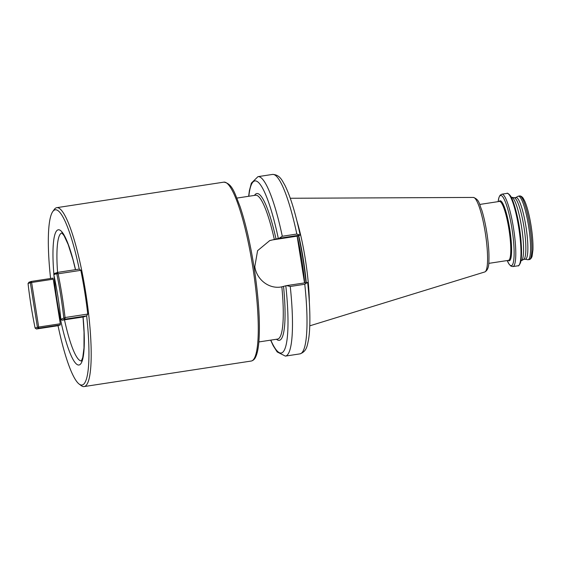 <?xml version="1.0" encoding="UTF-8"?>
<svg xmlns="http://www.w3.org/2000/svg" width="561" height="561" viewBox="0 0 561 561"><rect width="100%" height="100%" fill="white"/><g stroke="black" fill="none" stroke-linecap="round" stroke-linejoin="round"><path stroke-width="0.84" d="M31.093 305.955A88.624 15.449 -98.7 0 0 35.112 328.073L37.405 327.287L30.343 282.716L28.05 283.501A88.624 15.449 -98.7 0 0 31.093 305.955M53.793 274.666A71.647 12.489 81.3 0 1 57.937 296.741A71.647 12.489 81.3 0 1 60.854 319.237L63.821 318.22A88.624 15.449 -98.7 0 0 56.759 273.649L53.793 274.666L54.592 273.431L57.629 272.394L79.283 269.084L80.826 270.339L58.12 273.803A89.746 15.645 81.3 0 1 65.048 317.54L87.754 314.069A89.746 15.645 -98.7 0 0 84.753 292.071A89.746 15.645 -98.7 0 0 80.826 270.339M79.234 269.091A88.624 15.449 -98.7 0 0 52.762 211.581L54.242 209.498A90.489 15.778 81.3 0 1 56.787 207.668A90.489 15.778 81.3 0 1 85.609 291.916A90.489 15.778 81.3 0 1 84.115 386.571A90.489 15.778 81.3 0 1 81.142 385.575L79.101 384.033A88.624 15.449 -98.7 0 0 86.646 315.878L65.034 319.174L62.04 320.205L83.652 316.902L86.646 315.878M52.762 211.581A88.624 15.449 -98.7 0 0 50.581 278.494M269.455 240.704A23.976 23.597 -108.9 0 1 273.242 239.799L297.12 236.153L300.465 257.275A65.91 11.493 81.3 0 1 300.878 259.813A65.91 11.493 81.3 0 1 301.271 262.366L304.518 282.87M270.802 340.12A87.039 15.175 -98.7 0 0 285.808 285.794L281.208 286.973C268.663 289.153 256.594 279.392 254.806 266.636L257.59 250.669L269.701 240.62L278.312 238.453A87.039 15.175 -98.7 0 0 248.825 196.259M511.26 197.276L511.366 197.255A32.138 5.603 81.3 0 1 511.73 197.269A32.138 5.603 81.3 0 1 521.597 227.177A32.138 5.603 81.3 0 1 521.414 260.676A32.138 5.603 81.3 0 1 521.071 260.795L520.966 260.809M511.73 197.269L514.353 197.809A31.206 5.442 81.3 0 1 523.939 226.854A31.206 5.442 81.3 0 1 523.757 259.371L521.414 260.676M514.171 197.774L515.994 197.493A31.206 5.442 81.3 0 1 525.938 226.546A31.206 5.442 81.3 0 1 525.419 259.189L523.595 259.463M515.825 197.521L518.006 196.308A32.138 5.603 81.3 0 1 518.35 196.189A32.138 5.603 81.3 0 1 528.588 226.111A32.138 5.603 81.3 0 1 528.055 259.729A32.138 5.603 81.3 0 1 527.691 259.715L525.25 259.21M296.916 220.901A65.349 11.395 81.3 0 1 305.324 259.154A65.349 11.395 81.3 0 1 309.342 302.246M28.05 283.501L29.011 282.211L31.255 281.447L52.867 278.144L53.232 279.182L31.619 282.485L38.681 327.056L60.293 323.76L53.232 279.182M38.667 328.227L36.416 328.998L58.035 325.696L60.279 324.924L38.667 328.227L38.681 327.056L37.405 327.287L38.667 328.227M307.414 282.428L304.777 284.252L290.247 286.475L286.671 285.598L307.603 282.464M279.175 238.257L282.295 236.265L296.825 234.049L299.918 235.094L278.312 238.453M300.1 235.129L297.12 236.153M285.808 285.794L286.671 285.598M300.465 257.275L301.271 262.366M58.035 325.696A88.624 15.449 -98.7 0 0 79.101 384.033M60.293 323.76L60.279 324.924M87.754 314.069L86.674 315.871M65.034 319.174L65.048 317.54L63.821 318.22L65.034 319.174M62.04 320.205L60.854 319.237M58.12 273.803L57.629 272.394L56.759 273.649L58.12 273.803M31.619 282.485L31.255 281.447L30.343 282.716L31.619 282.485M36.416 328.998L35.112 328.073M83.077 316.993A68.386 11.921 81.3 0 1 77.159 364.552A68.386 11.921 81.3 0 1 57.18 301.327A68.386 11.921 81.3 0 1 53.996 275.598M53.905 274.497A68.386 11.921 81.3 0 1 58.169 229.814A68.386 11.921 81.3 0 1 75.525 269.659M61.948 232.969A64.697 11.276 -98.7 0 0 61.626 233.053A64.697 11.276 -98.7 0 0 57.58 272.408M273.712 239.638L273.242 239.799M252.688 266.391A90.489 15.778 -98.7 0 0 223.867 182.143C232.345 183.601 234.652 192.97 240.045 206.532C245.515 222.829 250.136 242.731 253.916 266.244C258.684 297.274 260.332 322.533 258.866 342.007C258.319 348.283 257.345 353.065 255.956 356.333C254.918 358.977 253.334 360.548 251.195 361.046A90.489 15.778 -98.7 0 0 252.688 266.391M499.15 201.483A30.357 5.294 81.3 0 1 509.732 229.049A30.357 5.294 81.3 0 1 508.154 260.409M512.922 266.566A36.612 6.381 81.3 0 0 513.525 228.271A36.612 6.381 81.3 0 0 501.864 194.176L500.11 195.207L498.96 197.465L498.161 201.63A35.511 6.192 81.3 0 1 504.08 199.057A35.511 6.192 81.3 0 1 511.941 228.544A35.511 6.192 81.3 0 1 513.666 260.697A35.511 6.192 81.3 0 1 507.165 260.556L509.171 264.294L510.938 266.11L512.922 266.566L518.112 265.774A36.612 6.381 81.3 0 0 518.715 227.478A36.612 6.381 81.3 0 0 507.053 193.384C506.863 192.381 510.945 195.025 512.165 199.19C514.977 205.922 517.361 215.326 519.332 227.401C521.772 243.67 522.186 255.381 520.573 262.541C519.276 265.276 518.455 266.356 518.112 265.774M508.673 194.155A35.869 6.255 81.3 0 1 519.318 227.401A35.869 6.255 81.3 0 1 519.43 264.561M516.758 214.127A32.138 5.603 81.3 0 1 519.423 227.514A32.138 5.603 81.3 0 1 521.176 243.088M519.626 195.992A32.138 5.603 81.3 0 1 529.865 225.915A32.138 5.603 81.3 0 1 529.332 259.533C528.714 259.673 530.888 259.834 532.073 256.349L532.943 249.883C533.167 243.222 532.543 235.178 531.085 225.767C529.374 215.214 527.27 207.023 524.787 201.196L523.154 198.159C521.015 195.27 519.023 196.041 519.626 195.992L518.35 196.189M297.218 236.118A64.796 11.297 81.3 0 1 301.783 259.715A64.796 11.297 81.3 0 1 304.686 282.842M298.438 235.697A64.796 11.297 81.3 0 1 303.052 259.519A64.796 11.297 81.3 0 1 305.962 282.653M298.718 235.606A64.831 11.304 81.3 0 1 303.34 259.477A64.831 11.304 81.3 0 1 306.25 282.604M484.795 271.952C487.565 270.528 488.926 266.938 488.89 261.174C489.241 253.334 488.54 243.74 486.78 232.38C485.433 223.986 483.792 216.644 481.85 210.34C479.143 204.022 479.522 199.639 473.414 197.437A37.699 6.571 81.3 0 1 485.251 232.556A37.699 6.571 81.3 0 1 484.795 271.952L309.77 325.836M479.732 204.449L499.444 201.434A29.803 5.196 81.3 0 1 508.939 229.19A29.803 5.196 81.3 0 1 508.448 260.367L488.729 263.375M274.35 239.54A72.762 12.686 -98.7 0 0 255.606 195.228L236.896 198.082M290.247 286.475A90.77 15.827 81.3 0 1 285.381 356.109L299.911 353.886A90.77 15.827 -98.7 0 0 304.777 284.252M254.505 195.396A74.255 12.945 81.3 0 1 276.068 239.224M248.649 196.287L249.386 190.656L251.356 183.131L257.969 176.652A90.77 15.827 81.3 0 1 282.295 236.265M296.825 234.049A90.77 15.827 -98.7 0 0 272.499 174.429C280.072 174.604 282.267 180.93 284.876 185.235C290.367 196.308 295.465 212.928 300.163 235.094M283.564 286.559A74.255 12.945 81.3 0 1 276.482 339.251M258.873 341.944L277.576 339.089A72.762 12.686 -98.7 0 0 281.846 286.874M64.487 319.833A64.697 11.276 -98.7 0 0 81.492 360.877M61.794 232.857L64.115 235.739L68.169 244.498L72.93 259.505L75.462 269.666M501.864 194.176L507.053 193.384M56.787 207.668L223.867 182.143M473.414 197.437L290.282 198.264M84.115 386.571L251.195 361.046M257.969 176.652L272.499 174.429M270.619 340.148L273.249 345.779L277.183 351.95L285.381 356.109M299.911 353.886C307.091 351.466 307.295 344.77 308.494 339.882C309.279 335.226 309.735 329.524 309.847 322.792C310.037 311.166 309.3 297.716 307.659 282.435M528.055 259.729L529.332 259.533M83.014 317L84.045 332.238L83.989 347.967L82.762 357.462L81.366 361.032"/></g></svg>
